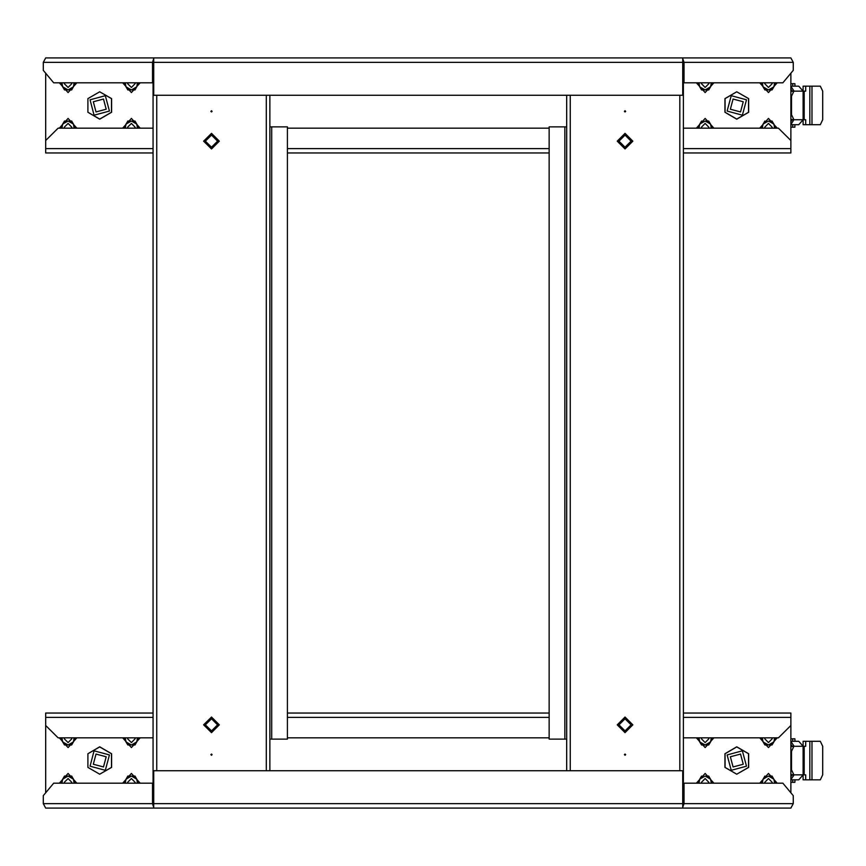 <?xml version="1.0" encoding="UTF-8"?>
<svg xmlns="http://www.w3.org/2000/svg" width="866" height="866" viewBox="0 0 866 866"><rect width="100%" height="100%" fill="white"/><g stroke="black" fill="none" stroke-linecap="round" stroke-linejoin="round"><path stroke-width="1.3" d="M683.393 713.043L790.82 713.043L790.82 792.769M45.692 792.769L45.692 713.043L153.12 713.043M45.692 808.043L153.737 808.043L153.737 770.794L682.776 770.794L682.776 808.043L45.692 808.043L43.3 803.702L43.3 795.627L53.67 783.21L153.12 783.21M682.776 60.436L683.393 60.436L683.393 805.564L682.776 805.564M566.656 126.88L564.794 126.88L564.794 739.12L566.656 739.12M153.12 152.957L45.692 152.957L45.692 73.231M790.82 73.231L790.82 152.957L683.393 152.957M790.82 57.957L682.776 57.957L682.776 95.206L153.737 95.206L153.737 57.957L790.82 57.957L793.213 62.298L793.213 70.373L782.842 82.79L683.393 82.79M153.737 805.564L153.12 805.564L153.12 60.436L153.737 60.436M269.856 739.12L271.718 739.12L271.718 126.88L269.856 126.88M791.935 775.449L790.82 775.449M790.82 745.648L791.935 745.648M790.82 738.817L794.88 738.817L795.01 741.296L791.145 741.296M792.682 738.817L792.682 741.296L794.88 741.296M790.82 782.279L794.88 782.279L795.01 779.801M790.82 779.66L794.176 774.832L803.096 774.832L798.744 779.801L790.82 779.801L794.88 779.801M794.198 779.801L791.145 779.801M803.063 775.492L803.063 779.801L820.318 779.801L822.7 774.832L822.7 746.265L820.318 741.296L803.063 741.296L803.063 745.604M805.716 741.296L805.716 746.265L794.176 746.265L790.82 741.426M794.956 741.296L798.744 741.296L803.096 746.265L803.096 774.832L805.716 774.832L805.716 779.801M790.82 120.352L791.935 120.352M790.82 90.551L791.935 90.551M790.82 83.721L794.88 83.721L795.01 86.199M792.682 83.721L792.682 86.199L794.88 86.199M790.82 127.183L794.88 127.183L794.88 124.704L798.744 124.704L803.096 119.735L805.716 119.735L805.716 124.704L803.063 124.704L803.063 120.396M794.198 124.704L791.145 124.704M803.063 90.508L803.063 86.199L805.716 86.199L805.716 91.168L803.096 91.168L798.744 86.199L791.145 86.199M805.716 124.704L820.318 124.704L822.7 119.735L822.7 91.168L820.318 86.199L805.716 86.199M746.503 766.15L731.196 770.253L727.094 754.946L742.4 750.844L746.503 766.15M743.255 764.267L740.527 754.091L730.341 756.819L733.069 766.995L743.255 764.267M109.419 754.946L105.316 770.253L90.01 766.15L94.113 750.844L109.419 754.946M106.172 756.819L95.985 754.091L93.257 764.267L103.444 766.995L106.172 756.819M624.408 111.357L625.025 110.729L625.653 111.357L625.025 111.974L624.408 111.357M624.408 754.643L625.025 754.026L625.653 754.643L625.025 755.271L624.408 754.643M632.851 141.158L625.025 148.984L617.209 141.158L625.025 133.332L632.851 141.158M631.119 141.158L625.025 147.242L618.941 141.158L625.025 135.074L631.119 141.158M632.851 724.842L625.025 732.668L617.209 724.842L625.025 717.016L632.851 724.842M631.119 724.842L625.025 730.926L618.941 724.842L625.025 718.758L631.119 724.842M90.01 99.85L105.316 95.747L109.419 111.054L94.113 115.156L90.01 99.85M93.257 101.733L95.985 111.909L106.172 109.181L103.444 99.005L93.257 101.733M727.094 111.054L731.196 95.747L746.503 99.85L742.4 115.156L727.094 111.054M730.341 109.181L740.527 111.909L743.255 101.733L733.069 99.005L730.341 109.181M212.105 754.643L211.488 755.271L210.86 754.643L211.488 754.026L212.105 754.643M212.105 111.357L211.488 111.974L210.86 111.357L211.488 110.729L212.105 111.357M203.662 724.842L211.488 717.016L219.304 724.842L211.488 732.668L203.662 724.842M205.394 724.842L211.488 718.758L217.572 724.842L211.488 730.926L205.394 724.842M203.662 141.158L211.488 133.332L219.304 141.158L211.488 148.984L203.662 141.158M205.394 141.158L211.488 135.074L217.572 141.158L211.488 147.242L205.394 141.158M772.071 783.21L772.191 782.279L768.467 778.556L764.743 782.279L764.862 783.21M764.862 737.886L764.743 738.817L768.467 742.541L772.191 738.817L772.071 737.886M708.734 783.21L708.853 782.279L705.13 778.556L701.406 782.279L701.525 783.21M701.525 737.886L701.406 738.817L705.13 742.541L708.853 738.817L708.734 737.886M772.071 128.114L772.191 127.183L768.467 123.459L764.743 127.183L764.862 128.114M134.988 783.21L135.107 782.279L131.383 778.556L127.659 782.279L127.778 783.21M134.988 128.114L135.107 127.183L131.383 123.459L127.659 127.183L127.778 128.114M764.862 82.79L764.743 83.721L768.467 87.444L772.191 83.721L772.071 82.79M127.778 737.886L127.659 738.817L131.383 742.541L135.107 738.817L134.988 737.886M127.778 82.79L127.659 83.721L131.383 87.444L135.107 83.721L134.988 82.79M708.734 128.114L708.853 127.183L705.13 123.459L701.406 127.183L701.525 128.114M71.651 783.21L71.77 782.279L68.046 778.556L64.322 782.279L64.441 783.21M71.651 128.114L71.77 127.183L68.046 123.459L64.322 127.183L64.441 128.114M701.525 82.79L701.406 83.721L705.13 87.444L708.853 83.721L708.734 82.79M64.441 737.886L64.322 738.817L68.046 742.541L71.77 738.817L71.651 737.886M64.441 82.79L64.322 83.721L68.046 87.444L71.77 83.721L71.651 82.79M111.573 767.395L99.709 774.236L87.856 767.395L87.856 753.701L99.709 746.849L111.573 753.701L111.573 767.395M736.804 774.236L748.657 767.395L748.657 753.701L736.804 746.849L724.939 753.701L724.939 767.395L736.804 774.236M287.36 713.043L549.152 713.043M790.82 808.043L682.776 808.043L790.82 808.043L793.213 803.702L793.213 795.627L782.842 783.21L683.393 783.21M45.692 725.459L58.109 737.886L153.12 737.886M287.36 737.886L549.152 737.886M683.393 737.886L778.404 737.886L790.82 725.459M682.776 807.448L683.999 803.702L683.393 803.702M793.213 803.702L683.999 803.702L683.999 783.21M153.12 803.702L152.513 803.702L153.737 807.448M43.3 803.702L152.513 803.702L152.513 783.21M725.004 753.734L725.004 767.363L736.804 774.172L748.592 767.363L748.592 753.734L736.804 746.925L725.004 753.734M87.921 767.363L99.709 774.172L111.508 767.363L111.508 753.734L99.709 746.925L87.921 753.734L87.921 767.363M566.656 95.206L566.656 770.794M564.794 739.12L549.152 739.12L549.152 126.88L564.794 126.88M724.939 98.605L736.804 91.764L748.657 98.605L748.657 112.299L736.804 119.151L724.939 112.299L724.939 98.605M99.709 91.764L87.856 98.605L87.856 112.299L99.709 119.151L111.573 112.299L111.573 98.605L99.709 91.764M549.152 152.957L287.36 152.957M45.692 57.957L153.737 57.957L45.692 57.957L43.3 62.298L43.3 70.373L53.67 82.79L153.12 82.79M790.82 140.541L778.404 128.114L683.393 128.114M549.152 128.114L287.36 128.114M153.12 128.114L58.109 128.114L45.692 140.541M153.737 58.552L152.513 62.298L153.12 62.298M43.3 62.298L152.513 62.298L152.513 82.79M683.393 62.298L683.999 62.298L682.776 58.552M793.213 62.298L683.999 62.298L683.999 82.79M111.508 112.266L111.508 98.637L99.709 91.828L87.921 98.637L87.921 112.266L99.709 119.075L111.508 112.266M748.592 98.637L736.804 91.828L725.004 98.637L725.004 112.266L736.804 119.075L748.592 112.266L748.592 98.637M269.856 770.794L269.856 95.206M271.718 126.88L287.36 126.88L287.36 739.12L271.718 739.12M794.198 741.296L790.82 741.296M790.82 746.687L794.176 746.265M793.96 746.265L791.578 751.233L791.578 769.863L793.96 774.832L790.82 774.41M790.82 777.029L792 774.832L793.96 774.832M792 746.265L790.82 744.056M777.235 783.21L768.467 773.457L759.698 783.21M774.605 783.21L773.847 779.173L768.467 776.066L763.087 779.173L762.329 783.21M768.467 776.066L772.05 776.066L775.633 782.279L775.102 783.21M763.087 779.173L764.884 776.066M761.301 782.279L761.831 783.21L761.301 782.279M759.698 737.886L768.467 747.629L777.235 737.886M762.329 737.886L763.087 741.913L768.467 745.02L773.847 741.913L772.05 745.02L773.847 741.913L774.605 737.886M775.102 737.886L775.633 738.817L773.847 741.913M761.398 738.633L761.831 737.886M761.301 738.817L764.884 745.02L761.301 738.817M772.05 745.02L764.884 745.02M713.898 783.21L705.13 773.457L696.361 783.21M711.267 783.21L710.51 779.173L705.13 776.066L699.75 779.173L698.992 783.21M705.13 776.066L708.713 776.066L712.296 782.279L711.765 783.21M699.75 779.173L701.547 776.066M697.964 782.279L698.494 783.21L697.964 782.279M696.361 737.886L705.13 747.629L713.898 737.886M698.992 737.886L699.75 741.913L705.13 745.02L710.51 741.913L708.713 745.02L710.51 741.913L711.267 737.886M711.765 737.886L712.296 738.817L710.51 741.913M698.061 738.633L698.494 737.886M697.964 738.817L699.75 741.913L697.964 738.817M708.713 745.02L701.547 745.02L699.75 741.913M794.198 86.199L790.82 86.199M790.82 91.59L794.176 91.168L790.82 86.34M793.96 91.168L791.578 96.137L791.578 114.767L793.96 119.735L790.82 119.313M790.82 124.574L793.96 119.735M790.82 121.944L792 119.735M794.176 119.735L803.096 119.735L803.096 91.168L792 91.168L790.82 88.971M777.235 128.114L768.467 118.371L759.698 128.114M774.605 128.114L773.847 124.087L768.467 120.98L763.087 124.087L762.329 128.114M768.467 120.98L772.05 120.98L775.633 127.183L775.102 128.114M761.301 127.183L761.831 128.114L761.301 127.183L764.884 120.98M140.151 783.21L131.383 773.457L122.615 783.21M137.521 783.21L136.763 779.173L131.383 776.066L126.003 779.173L125.245 783.21M131.383 776.066L127.8 776.066L134.966 776.066L138.549 782.279L138.019 783.21M124.217 782.279L124.747 783.21L124.217 782.279L127.8 776.066M140.151 128.114L131.383 118.371L122.615 128.114M137.521 128.114L136.763 124.087L131.383 120.98L126.003 124.087L125.245 128.114M131.383 120.98L127.8 120.98L134.966 120.98L138.549 127.183L138.019 128.114M124.217 127.183L124.747 128.114L124.217 127.183L127.8 120.98M759.698 82.79L768.467 92.543L777.235 82.79M762.329 82.79L763.087 86.827L768.467 89.934L773.847 86.827L772.05 89.934L773.847 86.827L774.605 82.79M775.102 82.79L775.633 83.721L773.847 86.827M761.398 83.547L761.831 82.79M761.301 83.721L763.087 86.827L761.301 83.721M772.05 89.934L764.884 89.934L763.087 86.827M122.615 737.886L131.383 747.629L140.151 737.886M125.245 737.886L126.003 741.913L131.383 745.02L136.763 741.913L134.966 745.02L136.763 741.913L137.521 737.886M138.019 737.886L138.549 738.817L136.763 741.913M124.314 738.633L124.747 737.886M124.217 738.817L126.003 741.913L124.217 738.817M134.966 745.02L127.8 745.02L126.003 741.913M122.615 82.79L131.383 92.543L140.151 82.79M125.245 82.79L126.003 86.827L131.383 89.934L136.763 86.827L134.966 89.934L136.763 86.827L137.521 82.79M138.019 82.79L138.549 83.721L136.763 86.827M124.314 83.547L124.747 82.79M124.217 83.721L126.003 86.827L124.217 83.721M134.966 89.934L127.8 89.934L126.003 86.827M713.898 128.114L705.13 118.371L696.361 128.114M711.267 128.114L710.51 124.087L705.13 120.98L699.75 124.087L698.992 128.114M705.13 120.98L708.713 120.98L712.296 127.183L711.765 128.114M697.964 127.183L698.494 128.114L697.964 127.183L701.547 120.98M76.814 783.21L68.046 773.457L59.278 783.21M74.184 783.21L73.426 779.173L68.046 776.066L62.666 779.173L61.908 783.21M68.046 776.066L64.463 776.066L71.629 776.066L75.212 782.279L74.682 783.21M60.88 782.279L61.41 783.21L60.88 782.279L64.463 776.066M76.814 128.114L68.046 118.371L59.278 128.114M74.184 128.114L73.426 124.087L68.046 120.98L62.666 124.087L61.908 128.114M68.046 120.98L64.463 120.98L71.629 120.98L75.212 127.183L74.682 128.114M60.88 127.183L61.41 128.114L60.88 127.183L64.463 120.98M696.361 82.79L705.13 92.543L713.898 82.79M698.992 82.79L699.75 86.827L705.13 89.934L710.51 86.827L708.713 89.934L710.51 86.827L711.267 82.79M711.765 82.79L712.296 83.721L710.51 86.827M698.061 83.547L698.494 82.79M697.964 83.721L699.75 86.827L697.964 83.721M708.713 89.934L701.547 89.934L699.75 86.827M59.278 737.886L68.046 747.629L76.814 737.886M61.908 737.886L62.666 741.913L68.046 745.02L73.426 741.913L71.629 745.02L73.426 741.913L74.184 737.886M74.682 737.886L75.212 738.817L73.426 741.913M60.977 738.633L61.41 737.886M60.88 738.817L62.666 741.913L60.88 738.817M71.629 745.02L64.463 745.02L62.666 741.913M59.278 82.79L68.046 92.543L76.814 82.79M61.908 82.79L62.666 86.827L68.046 89.934L73.426 86.827L71.629 89.934L73.426 86.827L74.184 82.79M74.682 82.79L75.212 83.721L73.426 86.827M60.977 83.547L61.41 82.79M60.88 83.721L62.666 86.827L60.88 83.721M71.629 89.934L64.463 89.934L62.666 86.827M45.692 717.394L153.12 717.394M287.36 717.394L549.152 717.394M683.393 717.394L790.82 717.394M682.776 803.702L153.737 803.702M570.261 95.206L570.261 770.794M679.799 770.794L679.799 95.206M790.82 148.606L683.393 148.606M549.152 148.606L287.36 148.606M153.12 148.606L45.692 148.606M153.737 62.298L682.776 62.298M266.252 770.794L266.252 95.206M156.714 95.206L156.714 770.794M792.682 779.801L792.682 782.279M791.578 751.233L790.82 751.233M790.82 769.863L791.578 769.863M811.994 741.296L811.994 779.801M809.851 779.801L809.851 741.296M804.168 746.265L804.168 774.832M792.682 124.704L792.682 127.183M791.578 96.137L790.82 96.137M790.82 114.767L791.578 114.767M811.994 86.199L811.994 124.704M809.851 124.704L809.851 86.199M804.168 91.168L804.168 119.735"/></g></svg>

